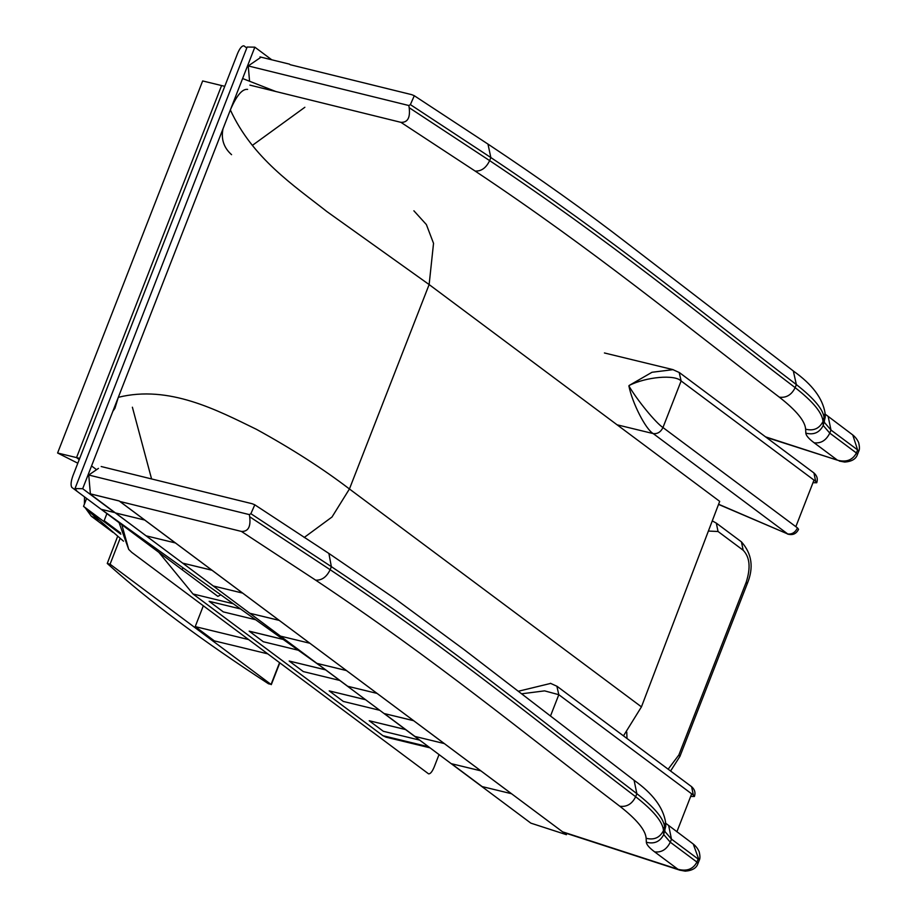 <?xml version="1.0" encoding="UTF-8"?>
<svg xmlns="http://www.w3.org/2000/svg" width="917" height="917" viewBox="0 0 917 917"><rect width="100%" height="100%" fill="white"/><g stroke="black" fill="none" stroke-linecap="round" stroke-linejoin="round"><path stroke-width="1.38" d="M665.616 823.179L693.241 844.018L699.19 860.421L697.986 863.493L696.92 862.083C693.126 869.178 686.822 871.574 677.984 869.282L680.162 870.279M315.631 580.14C321.798 580.495 326.635 577.011 330.154 569.709L331.346 566.637C452.815 647.54 538.978 719.066 636.856 793.663C654.83 807.694 664.103 818.984 664.699 827.535L664.917 831.513L671.473 839.124L698.112 859.011L696.92 862.083L670.281 842.207L663.713 834.585L663.495 830.607C662.911 822.068 653.626 810.777 635.653 796.735C537.775 722.138 451.611 650.611 330.154 569.709L249.688 516.775C250.903 526.828 248.14 531.711 241.412 531.424L315.631 580.14C435.208 659.77 522.254 731.858 619.823 806.249C636.799 819.511 645.568 830.183 646.13 838.253L646.347 842.23C646.519 844.637 649.293 847.858 654.658 851.882L677.984 869.282L562.694 831.868M249.688 516.775L249.355 514.609L250.88 513.703L331.346 566.637L328.894 553.444L394.849 598.549L464.46 649.889L634.083 780.264L636.856 793.663L635.653 796.735C632.065 803.98 626.781 807.155 619.823 806.249M465.068 774.017L93.672 496.67M101.191 466.524L252.209 503.742L254.811 504.797L250.88 513.703M98.463 468.381L88.743 475.029L249.355 514.609M88.743 475.029L90.405 494.206M119.886 501.473L241.412 531.424M254.834 47.168L247.154 47.031L75.011 488.566L82.679 488.704L254.834 47.168L271.707 59.765M319.322 665.261L101.168 509.302L77.154 491.386L75.011 488.566M101.168 509.302L114.694 512.58L82.679 488.704M857.452 454.477L856.409 452.998C852.627 460.093 846.311 462.489 837.485 460.196L766.211 437.352M825.117 414.094L852.741 434.933L857.613 449.915L856.409 452.998L829.77 433.122L823.214 425.499L822.996 421.522C822.4 412.971 813.127 401.68 795.154 387.65C697.298 313.064 611.089 241.515 489.644 160.624L409.177 107.69C410.403 117.731 407.641 122.614 400.912 122.339L475.132 171.055C594.686 250.673 681.778 322.773 779.324 397.164C796.3 410.426 805.069 421.086 805.63 429.167L805.837 433.133C806.02 435.552 808.794 438.762 814.158 442.796L837.485 460.196L765.523 436.847M409.177 107.69L408.844 105.524L410.38 104.618L490.847 157.552C612.315 238.454 698.479 309.969 796.357 384.578L795.154 387.65C791.566 394.895 786.282 398.07 779.324 397.164M290.253 64.717L411.71 94.657L414.301 95.712L410.38 104.618M260.692 57.427L248.243 65.932L408.844 105.524M248.243 65.932L249.539 80.994M249.894 85.121L400.912 122.339M246.788 47.982L243.933 45.85C241.962 45.621 239.83 48.165 237.56 53.495L72.901 475.808C70.93 481.368 70.563 485.219 71.79 487.385L182.174 569.744L182.941 567.772L182.174 569.744L217.856 596.371L220.802 594.835M158.882 552.366L192.994 593.975L382.951 735.709L386 737.153L429.993 747.836M439.037 754.588L434.154 767.105C432.159 771.793 430.302 774.04 428.571 773.845L131.83 552.435L128.701 549.398L121.823 524.707M231.565 154.675C223.782 147.706 220.928 139.075 223.003 128.804L242.604 78.53L275.73 91.482M252.347 145.402L304.857 107.278M247.624 89.373C242.283 88.72 236.517 95.574 230.362 109.937L118.316 397.313L114.9 408.363L112.871 411.263L91.551 465.951L96.56 469.687M151.58 478.938L132.392 407.217M89.717 493.69L119.187 500.946L566.419 834.688L119.176 500.98L89.706 493.713L115.439 512.935L144.726 520.042L115.427 512.97L146.055 535.815L175.342 542.933L144.726 520.042L175.342 542.933M146.101 535.826L530.863 823.145L566.419 834.688M289.485 64.144L260.004 56.911M290.173 64.694L289.474 64.179M248.633 639.585L195.218 626.609L203.333 605.782M267.764 653.855L214.349 640.88L195.218 626.609M279.559 662.659L271.1 684.357L268.509 683.784C201.992 640.582 148.233 600.475 107.255 563.462L110.063 564.207L271.306 684.644L279.811 662.842M107.255 563.462L117.64 536.319M123.497 541.179L83.539 506.344L120.861 534.198M86.622 498.447L83.539 506.344M211.93 570.236L182.643 563.118L211.942 570.202L242.581 593.058L211.942 570.202M182.643 563.118L213.283 585.974L242.569 593.081M279.158 620.385L249.871 613.278L279.169 620.351L309.797 643.207L279.169 620.351M249.871 613.278L280.499 636.123L309.786 643.241M346.374 670.545L317.087 663.427L346.385 670.51L377.013 693.367L346.385 670.51M317.087 663.427L347.715 686.283L377.002 693.39M413.59 720.693L384.303 713.575L413.601 720.659L444.218 743.549L413.601 720.659M384.303 713.575L414.931 736.431L444.218 743.549M480.806 770.842L451.519 763.735L480.817 770.819L511.434 793.698L480.817 770.819M451.519 763.735L482.147 786.591L511.434 793.698M628.902 385.954C632.294 403.079 645.66 429.271 653.202 433.581C657.478 434.085 660.721 432.067 662.968 427.54C655.85 422.955 637.12 400.087 628.902 385.954L629.073 385.518C646.187 376.818 674.82 374.319 681.125 380.956L679.176 372.428M673.135 369.654L652.01 372.268L629.073 385.518M813.998 480.107L795.841 526.679L662.968 427.54L681.125 380.956L815.66 481.345L813.929 472.954C817.081 475.717 818.021 478.983 816.726 482.755L812.989 482.709M718.538 504.396L787.737 533.969C792.001 534.473 795.257 532.456 797.492 527.917L795.841 526.679M787.416 534.003C792.517 535.528 796.231 533.981 798.569 529.327L797.492 527.917M815.66 481.345L816.726 482.755M522.128 693.745L544.595 690.868L558.808 694.696L556.86 686.157M550.796 683.383L518.735 691.154M550.636 715.65L558.808 694.696L693.332 795.073L691.601 786.694C694.765 789.457 695.694 792.724 694.41 796.483L690.661 796.437M691.682 793.835L676.872 831.811M693.332 795.073L694.41 796.483M230.362 109.937C252.439 158.171 293.887 185.532 326.91 211.586L429.133 284.568L719.696 501.37L641.442 706.869L349.434 488.979C322.887 468.713 291.893 448.826 256.451 429.328C217.123 410.186 169.015 384.704 118.316 397.325M623.48 735.858L641.442 706.869M325.386 669.788L289.164 661.031L303.321 671.588L339.611 680.403M325.455 669.846L289.164 661.031M365.402 699.648L329.18 690.879L343.336 701.448L379.615 710.262M365.459 699.694L329.18 690.879M283.135 639.39L249.172 631.148L263.317 641.74L298.3 650.233M283.204 639.447L249.16 631.183M405.406 729.496L369.184 720.739L383.34 731.296L419.631 740.111M405.474 729.554L369.184 720.739M240.552 608.945L209.145 601.323L240.472 608.899M209.145 601.323L223.301 611.891L255.637 619.743M106.911 513.589L104.16 520.661L120.517 532.903M224.757 86.324L202.657 80.948L57.599 452.998L77.819 463.211M79.699 458.374L76.535 457.594L221.593 85.556L76.535 457.594L57.599 452.998M79.217 459.6L76.535 457.594L79.217 459.6M668.699 825.713L671.473 839.124L670.281 842.207C666.693 849.451 661.489 852.684 654.658 851.882M665.536 821.724L665.776 826.137L663.713 834.585C660.022 841.703 654.234 844.259 646.347 842.23M634.025 780.241C652.652 793.423 663.163 807.396 665.559 822.136L663.495 830.607C659.804 837.737 654.016 840.281 646.13 838.253M793.32 370.961L796.357 384.578C814.319 398.608 823.604 409.899 824.2 418.45L824.406 422.416L830.974 430.039L829.77 433.122C826.194 440.366 820.99 443.599 814.158 442.796M825.025 412.627L825.277 417.04L823.214 425.499C819.511 432.618 813.723 435.162 805.837 433.133M793.526 371.144C812.153 384.338 822.664 398.31 825.059 413.051L822.996 421.522C819.305 428.652 813.517 431.196 805.63 429.167M487.97 144.095L490.847 157.552L489.644 160.624C486.136 167.926 481.299 171.399 475.132 171.055M828.2 416.627L830.974 430.039L857.613 449.915L858.69 451.336L857.487 454.408M428.571 746.782L382.951 735.709M192.994 593.975L233.285 603.753M110.063 564.207L120.127 538.382M708.383 531.058L718.045 531.493L743.171 550.246C749.842 557.112 750.851 567.795 746.186 582.272L678.844 755L668.149 769.191M626.999 738.494L626.758 732.098M746.186 582.272L747.263 583.682L679.921 756.41L678.844 755M747.263 583.682C753.912 567.634 751.963 553.696 741.44 541.867L716.315 523.114L718.045 531.493M741.44 541.867L743.171 550.246M617.095 424.812L653.202 433.581L787.737 533.969L718.596 504.247M413.888 210.795L426.382 224.573L433.535 243.337L429.133 284.568L349.434 488.979L332 517.016L304.192 537.488M84.513 496.876L84.421 504.075M112.986 532.399L91.299 516.214L85.396 508.064L91.299 516.214L98.566 519.928M97.397 519.011L85.43 508.098M679.749 870.141L685.263 871.15C692.312 870.588 696.553 868.044 697.975 863.493M679.91 870.199L563.382 832.384M699.178 860.421C700.198 858.828 700.187 855.893 699.132 851.629C697.757 848.569 695.785 846.036 693.241 844.03M328.836 553.421L254.8 504.82M839.238 461.045L844.763 462.065C851.813 461.503 856.042 458.958 857.475 454.408M858.679 451.336C859.699 449.743 859.676 446.808 858.621 442.544C857.246 439.484 855.286 436.939 852.73 434.933M488.383 144.359C539.792 178.494 585.986 211.391 626.953 243.062L793.583 371.167M488.337 144.336L414.289 95.735M128.701 549.398L119.061 522.656M679.921 756.41L670.591 771.014M716.315 523.114L712.268 520.867M604.418 352.965L672.746 369.562L679.394 372.577L813.929 472.954M550.418 683.291L557.066 686.317L691.601 786.694"/></g></svg>
